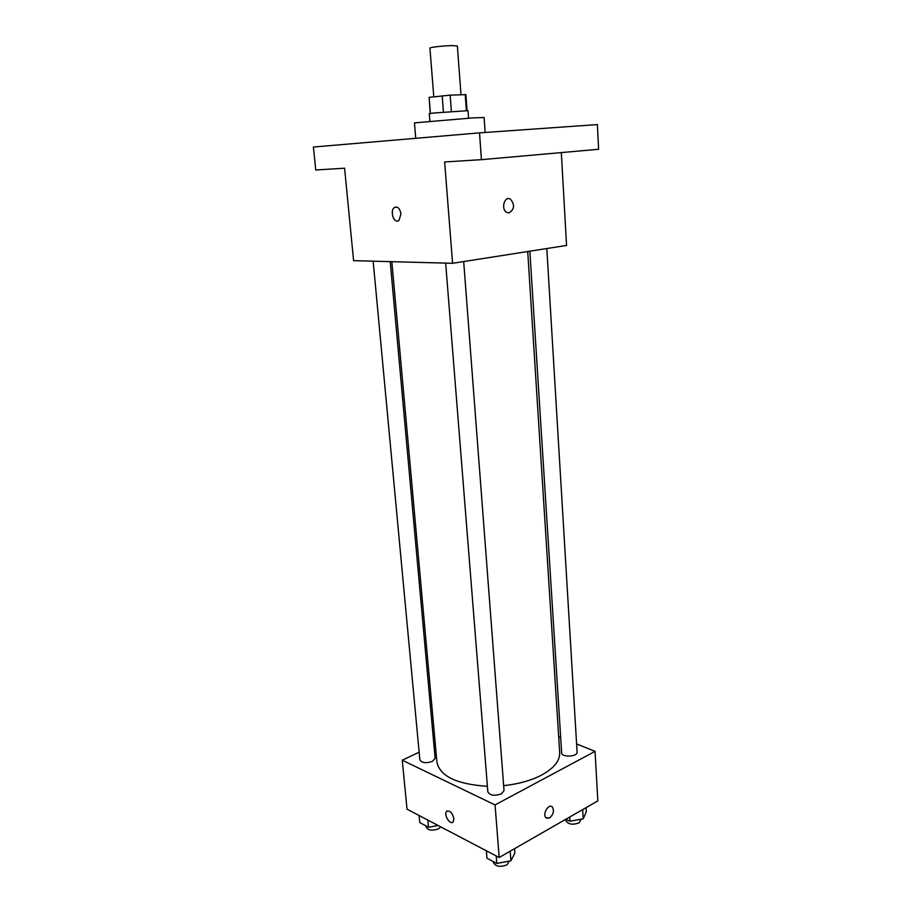 <?xml version="1.0" encoding="UTF-8"?>
<svg xmlns="http://www.w3.org/2000/svg" width="912" height="912" viewBox="0 0 912 912"><rect width="100%" height="100%" fill="white"/><g stroke="black" fill="none" stroke-linecap="round" stroke-linejoin="round"><path stroke-width="1.37" d="M460.993 94.677L457.368 46.022L452.705 45.6C444.475 45.634 429.313 47.321 429.928 48.131L433.793 96.797M430.407 113.419L429.119 97.367L430.236 113.441M429.119 97.367L450.14 95.156L465.884 94.631L467.058 110.614M443.449 112.108L442.172 95.783M466.397 110.614L465.211 94.495M451.394 111.481L450.14 95.156M429.894 121.136L429.29 113.669L433.918 112.997L468.027 110.683L468.574 118.161M485.15 132.468L484.09 117.511L472.644 117.91L414.458 122.881L415.747 138.305M481.433 159.668L444.634 161.96L452.58 263.294L353.594 260.661L344.588 168.207L315.757 169.997L313.397 147.037L479.518 132.867L597.383 124.579L598.603 149.283L481.433 159.668L479.518 132.867M400.984 213.944L398.977 220.408C394.315 224.512 389.413 211.06 394.303 207.594C397.632 206.146 399.855 208.267 400.984 213.944M452.58 263.294L566.557 245.442L561.325 152.589M509.078 212.861L506.707 212.359C500.608 209.236 504.507 195.419 510.435 199.147C514.972 204.744 514.516 209.315 509.078 212.861L506.707 212.359C500.597 209.236 504.507 195.419 510.435 199.147C514.961 204.744 514.516 209.315 509.078 212.861M397.541 221.035C392.969 221.958 390.188 210.421 394.303 207.594L395.762 206.978M527.717 251.53L559.694 752.605C560.014 760.711 554.04 768.166 541.796 774.972C531.251 780.49 518.529 784.046 503.652 785.654M487.384 786.281C456.752 784.32 439.926 776.249 436.905 762.056L391.829 261.676M529.849 251.188L561.667 752.936C561.564 757.576 577.775 756.8 577.102 752.195L546.812 248.531M390.222 261.63L435.115 758.271L432.436 761.372C426.007 763.469 421.811 762.968 419.862 759.878L373.156 261.174M463.684 261.55L504.028 790.601L501.497 793.839C494.589 796.187 490.04 795.538 487.84 791.89L445.66 263.112M419.144 752.195L402.26 760.209L495.056 804.931L595.046 751.363L576.601 743.93M560.698 737.523L558.68 736.714M435.32 744.523L433.93 745.184M495.056 804.931L499.183 857.508L407.026 809.183L402.26 760.209M453.914 818.714L453.196 821.872C450.334 825.622 443.392 814.633 446.561 811.406C449.833 810.152 452.284 812.581 453.914 818.714M499.183 857.508L597.839 800.896L595.046 751.363M549.571 817.927L546.014 817.722C542.047 814.302 548.693 803.107 552.341 807.017C554.416 810.814 553.481 814.45 549.571 817.927M551.646 806.539L552.341 807.017C554.405 810.814 553.481 814.45 549.56 817.927L546.698 818.201M452.648 822.316C449.331 824.437 443.677 814.268 446.561 811.406L447.119 810.95M565.793 819.284L569.977 821.233L583.213 818.816L586.291 811.817L586.051 807.667M569.977 821.233L569.715 817.038M583.213 818.816L582.665 809.605M581.126 819.193L579.12 822.863C572.565 825.166 568.176 824.425 565.964 820.652L565.885 819.329M486.347 850.771L486.951 858.226L496.801 863.447L510.914 860.803L514.904 853.005L514.573 848.673M496.801 863.447L496.208 855.946M510.914 860.803L510.184 851.192M509.409 861.088L506.958 864.861C500.175 867.358 495.672 866.617 493.472 862.615L493.403 861.646M419.098 815.51L419.771 822.59L428.537 827.241L438.159 825.508M428.537 827.241L427.876 820.105M440.804 826.888L438.581 828.814C432.242 831.049 428.104 830.467 426.155 827.07L426.052 825.919"/></g></svg>
